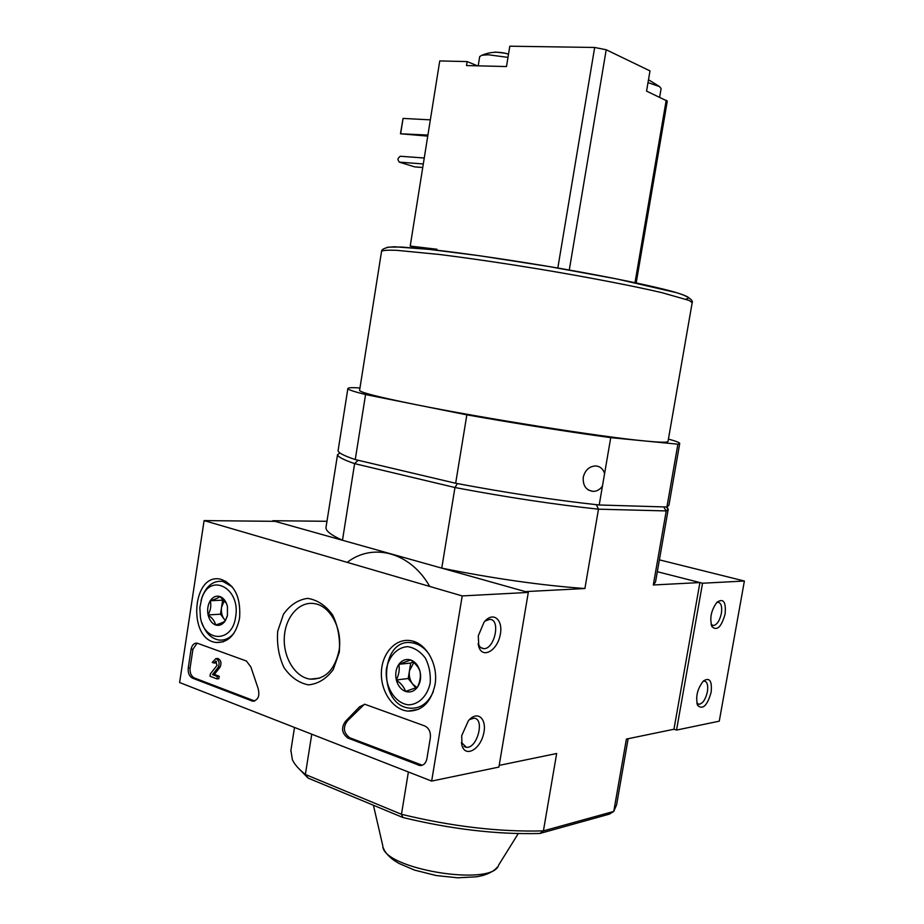<?xml version="1.0" encoding="UTF-8"?>
<svg xmlns="http://www.w3.org/2000/svg" width="924" height="924" viewBox="0 0 924 924"><rect width="100%" height="100%" fill="white"/><g stroke="black" fill="none" stroke-linecap="round" stroke-linejoin="round"><path stroke-width="1.39" d="M338.149 450.346L338.115 450.519C337.918 452.621 343.636 455.648 355.255 459.575L455.659 483.264C507.461 493 555.312 500.242 599.214 504.989L602.448 486.059C599.93 489.628 596.765 491.395 592.954 491.395C585.989 490.24 582.755 485.527 583.252 477.281C585.054 470.247 589.096 466.47 595.391 465.939C599.976 466.216 603.049 468.734 604.596 473.515L610.741 437.641L677.893 444.19L679.729 443.462C679.59 442.561 675.825 441.106 668.433 439.096M455.659 483.264L466.851 414.841C518.93 424.035 566.897 431.635 610.741 437.641M692.203 302.587C692.885 302.229 693.046 297.505 676.183 292.596L616.585 278.909L549.295 266.597L479.325 255.705L429.002 249.353L401.663 247.055L388.935 247.112C381.069 249.064 381.924 250.473 381.566 251.27C382.894 250.312 387.941 250 396.719 250.323L439.547 254.493C468.849 258.154 502.102 263.017 539.304 269.092C587.86 277.188 633.263 285.955 661.792 292.631L689.212 300.45L692.18 302.691L668.017 441.429C668.052 442.596 660.533 442.469 645.483 441.025C602.644 437.144 482.651 418.179 414.888 404.435L466.851 414.841M359.598 390.286L359.586 390.367C359.91 392.33 378.343 397.02 414.888 404.435L365.558 394.548C353.742 391.591 347.851 389.593 347.874 388.53C347.99 387.687 351.594 387.468 358.662 387.872L359.956 388.022M358.177 460.267L354.62 463.629L342.481 540.263L272.823 520.709L272.73 521.309M666.932 507.01L668.248 509.136L666.239 510.926L598.486 509.182C554.585 504.516 506.745 497.285 454.954 487.526L354.62 463.629C343.624 459.852 337.918 456.883 337.526 454.724L325.999 527.454C325.606 530.861 331.092 535.123 342.481 540.263M596.35 504.689L598.486 509.182L584.904 588.53L525.409 591.614L441.764 568.133L454.954 487.526L456.745 484.696M347.205 562.358C372.857 542.434 410.383 552.136 429.706 586.428M628.135 738.715L616.574 804.908L613.755 811.422L609.424 814.113L539.801 833.483C497.147 834.603 451.513 829.278 402.91 817.509L401.466 814.287L305.37 774.474L311.758 734.199M673.954 729.244L676.53 730.076L702.54 583.229L657.322 571.713L699.918 582.559L673.954 729.244L626.391 739.073L613.755 811.422L543.416 830.884C499.249 832.085 451.94 826.553 401.466 814.287L408.385 771.979M402.91 817.509L308.119 778.1L297.794 767.544M290.898 750.38L292.377 759.747C294.571 764.448 298.902 769.357 305.37 774.474L308.119 778.1M539.801 833.483L543.416 830.884L556.664 753.499L499.179 765.384M699.918 582.559L653.303 584.984L655.52 582.005L668.214 509.343M664.275 507.969L666.239 510.926L653.303 584.984M326.969 521.298L272.823 520.709M441.764 568.133C493.22 578.528 540.933 585.319 584.904 588.53M599.214 504.989L666.92 507.01L668.93 505.278L679.706 443.566M355.255 459.575L365.558 394.548M602.448 486.059L604.596 473.515M666.92 507.01L677.893 444.19M676.53 730.076L719.265 721.17L744.386 581.023L659.389 559.863M711.145 692.215C712.185 680.78 709.597 677.049 703.36 681.023C697.239 688.957 695.356 697.112 697.712 705.486C702.829 710.002 707.31 705.578 711.145 692.215M725.121 613.94C726.149 601.905 723.446 597.99 717.012 602.217C711.064 610.337 709.413 618.526 712.046 626.772C717.128 631.161 721.482 626.888 725.121 613.94M702.54 583.229L744.386 581.023M711.11 624.335L713.316 625.571C717.001 624.832 719.692 620.778 721.378 613.409C722.291 606.629 721.182 602.91 718.04 602.229L716.724 602.517M696.869 703.049L698.971 704.307C702.794 703.591 705.613 699.387 707.414 691.706C708.292 685.331 707.264 681.785 704.331 681.092L703.06 681.323M179.614 682.536L204.1 520.593L462.208 595.922L431.658 781.08L179.614 682.536M462.208 595.922L528.297 592.434L275.04 521.332L204.1 520.593M478.286 635.851L478.84 646.939C482.709 658.974 497.124 650.727 500.15 635.146C503.649 619.577 492.827 610.637 483.991 622.326L478.286 635.851M461.7 735.677L461.988 745.495C465.222 757.588 479.695 749.93 483.425 734.522C487.641 719.149 477.627 709.644 468.387 720.766L461.7 735.677M528.297 592.434L498.902 767.082L431.658 781.08M191.049 649.387L188.242 667.971C187.826 672.984 189.27 676.391 192.573 678.181L252.772 701.224C258.293 700.103 260.037 695.737 258.015 688.137L250.878 666.966L246.396 661.006L197.043 643.116C193.948 643.012 191.949 645.102 191.049 649.387L192.931 649.237L197.112 643.127M347.817 738.022L419.97 765.569C423.596 765.511 425.906 763.247 426.9 758.777L430.365 737.71C430.838 731.981 428.944 728.043 424.682 725.906L364.807 704.261L359.563 706.802L345.634 721.17C340.944 727.558 341.672 733.182 347.817 738.022L349.642 737.733C343.497 732.894 342.769 727.28 347.459 720.905L345.634 721.17M339.293 652.229L333.206 669.623C326.322 678.874 318.052 683.956 308.397 684.869C298.798 682.94 290.633 677.153 283.922 667.486C278.782 656.236 276.715 644.144 277.708 631.219L283.472 614.264C290.009 605.024 298.036 599.734 307.577 598.371C317.232 599.826 325.583 605.359 332.64 614.968C338.103 626.414 340.321 638.831 339.293 652.229M239.57 618.202C236.047 634.626 228.344 642.723 216.459 642.503C187.133 640.066 192.03 571.633 220.986 579.325C234.823 584.673 241.014 597.632 239.57 618.202M434.996 684.892C431.034 702.356 422.049 711.099 408.027 711.11C392.919 709.898 380.365 691.036 381.404 671.794C382.178 652.506 396.327 637.583 411.33 640.794C426.669 643.393 438.611 665.292 434.996 684.892M339.027 650.611C334.684 670.096 325.086 679.602 310.233 679.14C295.056 677.257 282.963 657.172 284.338 636.855C285.47 616.516 299.757 600.692 314.876 603.707C330.573 606.121 342.804 629.44 339.027 650.611M422.291 765.234L349.642 737.733M364.437 704.238L347.459 720.905M254.689 701.004L194.444 677.997C191.153 676.206 189.709 672.811 190.113 667.798L192.931 649.237M216.459 661.445L215.835 662.866L213.964 663.039L215.777 661.145L217.013 665.396L210.406 673.815L210.037 676.264L216.978 678.909L217.348 676.449L212.497 674.601L218.272 667.244L220.143 667.07L214.368 674.416L219.219 676.253L218.849 678.713L216.978 678.909M219.219 676.253L217.348 676.449M214.368 674.416L212.497 674.601M216.666 658.546L217.752 658.454C220.975 660.025 221.772 662.901 220.143 667.07M213.964 663.039L212.254 662.404L215.881 658.616C219.103 660.198 219.9 663.074 218.272 667.244M461.423 742.469L466.377 747.285C477.269 748.856 485.158 718.318 473.897 718.191L469.461 719.6M478.84 646.939L478.101 643.774L480.295 647.32L483.518 648.648C494.687 649.699 501.12 618.953 489.639 619.357L484.996 621.113M227.292 616.112L225.26 620.836C222.557 624.716 219.323 626.091 215.558 624.971C211.862 623.469 209.378 620.12 208.108 614.91C207.092 609.597 207.808 604.885 210.268 600.75C212.924 596.869 216.135 595.46 219.9 596.511C223.62 597.944 226.137 601.281 227.443 606.537L227.443 615.349L225.26 620.836C223.908 622.095 220.674 623.469 215.558 624.971C214.957 621.506 212.474 618.156 208.108 614.91C210.707 610.106 211.423 605.393 210.268 600.75C215.315 599.272 218.526 597.851 219.9 596.511L226.241 603.222M235.643 616.862C232.432 643.046 204.158 642.711 200.393 617.209L199.85 607.634L201.732 598.486C209.933 571.956 240.921 587.987 235.643 616.862M234.038 633.079C229.579 638.426 224.451 640.736 218.665 639.986C210.972 638.415 205.394 632.663 201.906 622.718M201.074 600.554L202.183 596.812C206.745 585.47 213.629 580.341 222.857 581.415L232.224 586.809M225.41 620.547L224.197 619.184C221.852 615.811 220.963 611.815 221.564 607.195L220.49 614.206L225.329 620.697M223.631 599.734L222.638 600.173L221.564 607.195L224.347 600.508M222.638 600.173L210.268 600.75M220.49 614.206L208.108 614.91M417.417 687.237L405.532 691.429C404.273 687.387 401.201 683.552 396.327 679.949C398.972 674.543 399.815 669.334 398.868 664.298L410.66 659.967C415.534 663.548 418.641 667.359 420.004 671.425C420.928 676.472 420.074 681.739 417.417 687.237C414.125 691.441 410.164 692.838 405.532 691.429C400.993 689.616 397.921 685.793 396.327 679.949C395.033 674.012 395.888 668.791 398.868 664.298C402.09 660.094 406.017 658.65 410.66 659.967C415.246 661.699 418.364 665.523 420.004 671.425C421.332 677.442 420.466 682.721 417.417 687.237M430.168 683.24C427.338 696.072 418.734 704.585 408.477 704.85C394.652 703.337 384.211 685.735 386.521 668.352C389.223 655.797 397.528 647.227 407.715 646.638C414.541 647.782 420.443 651.639 425.433 658.2C429.279 665.95 430.861 674.289 430.168 683.24M433.31 691.626C428.147 703.326 420.316 708.835 409.817 708.165C376.726 705.578 380.03 635.885 412.878 642.965C419.3 644.19 424.763 648.024 429.256 654.446M416.909 687.491L412.774 684.199C409.875 680.364 408.766 675.894 409.459 670.789L408.2 678.539L415.835 687.987M413.305 662.092L410.718 663.039L409.459 670.789L413.802 662.531M410.718 663.039L398.868 664.298M408.2 678.539L396.327 679.949M508.523 54.054L504.931 53.188M505.255 53.211L495.091 52.056M507.981 57.38L488.346 54.782L481.947 55.221L479.695 56.572L478.205 65.847M659.655 97.147L661.122 88.554L659.586 86.613L648.013 82.594M420.062 248.452L410.21 246.073L439.743 60.938L467.151 61.573L477.454 65.823M436.809 250.208L436.96 249.261L410.21 246.073M467.151 61.573L466.505 65.558L506.491 66.551L509.805 46.2L594.675 47.471L606.213 49.757L569.276 270.051M606.213 49.757L649.999 70.894L646.557 91.13L667.29 101.109L636.174 282.929M427.754 136.117L400.462 133.784L427.916 135.066M400.704 133.414L403.072 118.411L400.462 133.784M403.072 118.411L430.341 119.854M423.308 163.952L399.26 162.127L397.955 159.794L398.186 158.327L400.196 156.248L424.255 158.004M422.742 167.51L414.714 166.886L399.26 162.127M490.101 66.147L483.46 65.974M685.954 299.203L688.923 297.874C687.491 296.385 682.166 294.294 672.961 291.591C651.408 285.747 610.625 277.281 562.716 268.872C514.414 260.533 464.853 253.28 430.572 249.48L394.19 246.754L386.937 247.401M359.586 390.367L381.554 251.374M518.26 833.575L498.66 865.049C492.989 887.306 381.924 868.918 382.813 845.864L373.423 805.254M420.027 764.829L418.237 765.176M361.376 706.548L359.563 706.802M190.113 667.798L188.242 667.971M253.476 700.715L251.617 700.946M194.444 677.997L192.573 678.181M594.675 47.471L557.819 268.052M666.216 100.173L634.996 282.686M290.806 750.969L294.502 727.454M497.17 867.278C494.456 870.72 489.535 873.492 482.409 875.594L476.391 876.818L457.715 877.8L436.267 875.559L414.506 870.096L398.925 863.409L394.109 860.452C388.253 856.155 384.65 851.928 383.298 847.77M666.423 506.999L668.179 509.471M339.951 452.968L337.526 454.724M338.115 450.519L347.874 388.53M592.919 491.395L588.38 490.009M712.138 625.248L713.316 625.571M711.341 625.155L712.046 626.772M697.828 703.949L698.971 704.307M697.1 703.949L697.712 705.486M418.56 709.286L408.027 711.11M223.331 641.81L216.459 642.503M310.233 679.14L319.877 678.077M421.76 765.222L419.97 765.569M254.631 701.004L252.772 701.224M217.752 658.454L215.881 658.616M463.998 746.419L466.377 747.285M461.446 742.734L461.988 745.495M480.988 647.851L483.518 648.648M201.732 598.486L202.183 596.812M222.857 581.415L225.976 581.312M412.878 642.965L416.689 642.619M508.5 54.204C499.526 51.282 490.679 51.629 481.947 55.221M659.586 86.613L648.498 79.718"/></g></svg>
